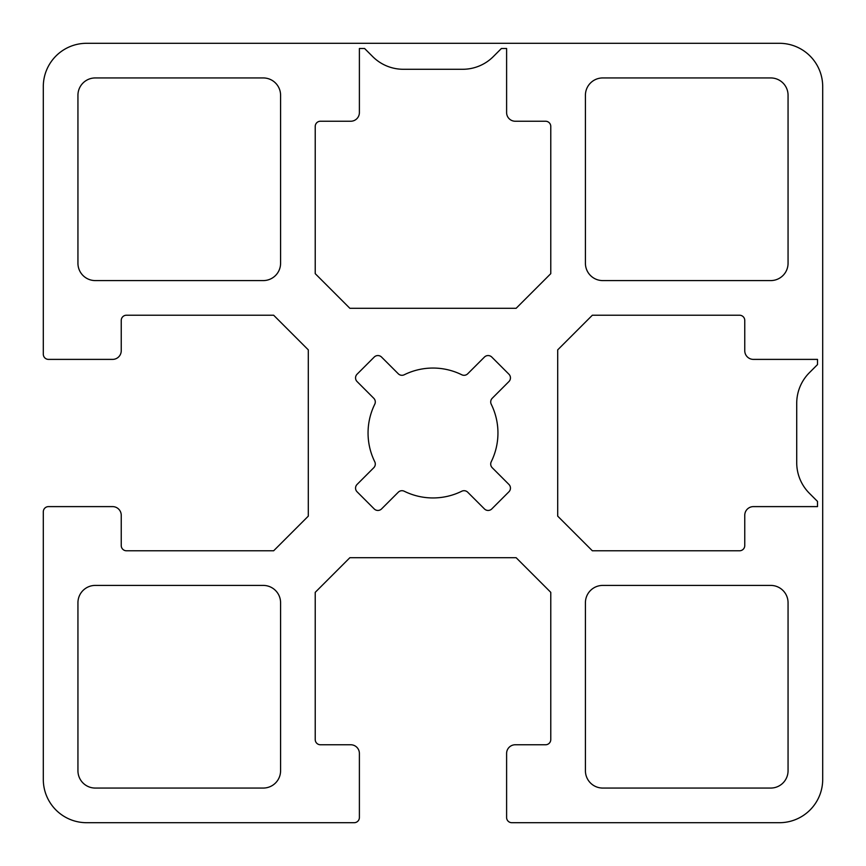 <?xml version="1.0" encoding="UTF-8"?>
<svg xmlns="http://www.w3.org/2000/svg" width="866" height="866" viewBox="0 0 866 866"><rect width="100%" height="100%" fill="white"/><g stroke="black" fill="none" stroke-linecap="round" stroke-linejoin="round"><path stroke-width="1.3" d="M788.06 602.736L788.06 770.74A17.32 17.32 0 0 1 770.74 788.06L602.736 788.06A17.32 17.32 0 0 1 585.416 770.74L585.416 602.736A17.32 17.32 0 0 1 602.736 585.416L770.74 585.416A17.32 17.32 0 0 1 788.06 602.736M364.586 48.496L372.694 56.593A43.3 43.3 0 0 0 403.307 69.28L462.693 69.28A43.3 43.3 0 0 0 493.317 56.593L501.414 48.496L506.61 48.496L506.61 112.58A8.66 8.66 0 0 0 515.27 121.24L545.58 121.24A5.196 5.196 0 0 1 550.776 126.436L550.776 273.656L516.136 308.296L349.864 308.296L315.224 273.656L315.224 126.436A5.196 5.196 0 0 1 320.42 121.24L350.73 121.24A8.66 8.66 0 0 0 359.39 112.58L359.39 48.496L364.586 48.496M585.416 263.264L585.416 95.26A17.32 17.32 0 0 1 602.736 77.94L770.74 77.94A17.32 17.32 0 0 1 788.06 95.26L788.06 263.264A17.32 17.32 0 0 1 770.74 280.584L602.736 280.584A17.32 17.32 0 0 1 585.416 263.264M280.584 602.736L280.584 770.74A17.32 17.32 0 0 1 263.264 788.06L95.26 788.06A17.32 17.32 0 0 1 77.94 770.74L77.94 602.736A17.32 17.32 0 0 1 95.26 585.416L263.264 585.416A17.32 17.32 0 0 1 280.584 602.736M77.94 263.264L77.94 95.26A17.32 17.32 0 0 1 95.26 77.94L263.264 77.94A17.32 17.32 0 0 1 280.584 95.26L280.584 263.264A17.32 17.32 0 0 1 263.264 280.584L95.26 280.584A17.32 17.32 0 0 1 77.94 263.264M467.727 492.224A5.196 5.196 0 0 0 461.751 491.239A64.95 64.95 0 0 1 404.249 491.239A5.196 5.196 0 0 0 398.273 492.224L381.56 508.927A5.196 5.196 0 0 1 374.209 508.927L357.073 491.791A5.196 5.196 0 0 1 357.073 484.44L373.776 467.727A5.196 5.196 0 0 0 374.762 461.751A64.95 64.95 0 0 1 374.762 404.249A5.196 5.196 0 0 0 373.776 398.273L357.073 381.56A5.196 5.196 0 0 1 357.073 374.209L374.209 357.073A5.196 5.196 0 0 1 381.56 357.073L398.273 373.776A5.196 5.196 0 0 0 404.249 374.762A64.95 64.95 0 0 1 461.751 374.762A5.196 5.196 0 0 0 467.727 373.776L484.44 357.073A5.196 5.196 0 0 1 491.791 357.073L508.927 374.209A5.196 5.196 0 0 1 508.927 381.56L492.224 398.273A5.196 5.196 0 0 0 491.239 404.249A64.95 64.95 0 0 1 491.239 461.751A5.196 5.196 0 0 0 492.224 467.727L508.927 484.44A5.196 5.196 0 0 1 508.927 491.791L491.791 508.927A5.196 5.196 0 0 1 484.44 508.927L467.727 492.224M796.72 403.307L796.72 462.693A43.3 43.3 0 0 0 809.407 493.317L817.504 501.414L817.504 506.61L753.42 506.61A8.66 8.66 0 0 0 744.76 515.27L744.76 545.58A5.196 5.196 0 0 1 739.564 550.776L592.344 550.776L557.704 516.136L557.704 349.864L592.344 315.224L739.564 315.224A5.196 5.196 0 0 1 744.76 320.42L744.76 350.73A8.66 8.66 0 0 0 753.42 359.39L817.504 359.39L817.504 364.586L809.407 372.683A43.3 43.3 0 0 0 796.72 403.307M121.24 515.27A8.66 8.66 0 0 0 112.58 506.61L48.496 506.61A5.196 5.196 0 0 0 43.3 511.806L43.3 779.4A43.3 43.3 0 0 0 86.6 822.7L354.194 822.7A5.196 5.196 0 0 0 359.39 817.504L359.39 753.42A8.66 8.66 0 0 0 350.73 744.76L320.42 744.76A5.196 5.196 0 0 1 315.224 739.564L315.224 592.344L349.864 557.704L516.136 557.704L550.776 592.344L550.776 739.564A5.196 5.196 0 0 1 545.58 744.76L515.27 744.76A8.66 8.66 0 0 0 506.61 753.42L506.61 817.504A5.196 5.196 0 0 0 511.806 822.7L779.4 822.7A43.3 43.3 0 0 0 822.7 779.4L822.7 86.6A43.3 43.3 0 0 0 779.4 43.3L86.6 43.3A43.3 43.3 0 0 0 43.3 86.6L43.3 354.194A5.196 5.196 0 0 0 48.496 359.39L112.58 359.39A8.66 8.66 0 0 0 121.24 350.73L121.24 320.42A5.196 5.196 0 0 1 126.436 315.224L273.656 315.224L308.296 349.864L308.296 516.136L273.656 550.776L126.436 550.776A5.196 5.196 0 0 1 121.24 545.58L121.24 515.27"/></g></svg>
